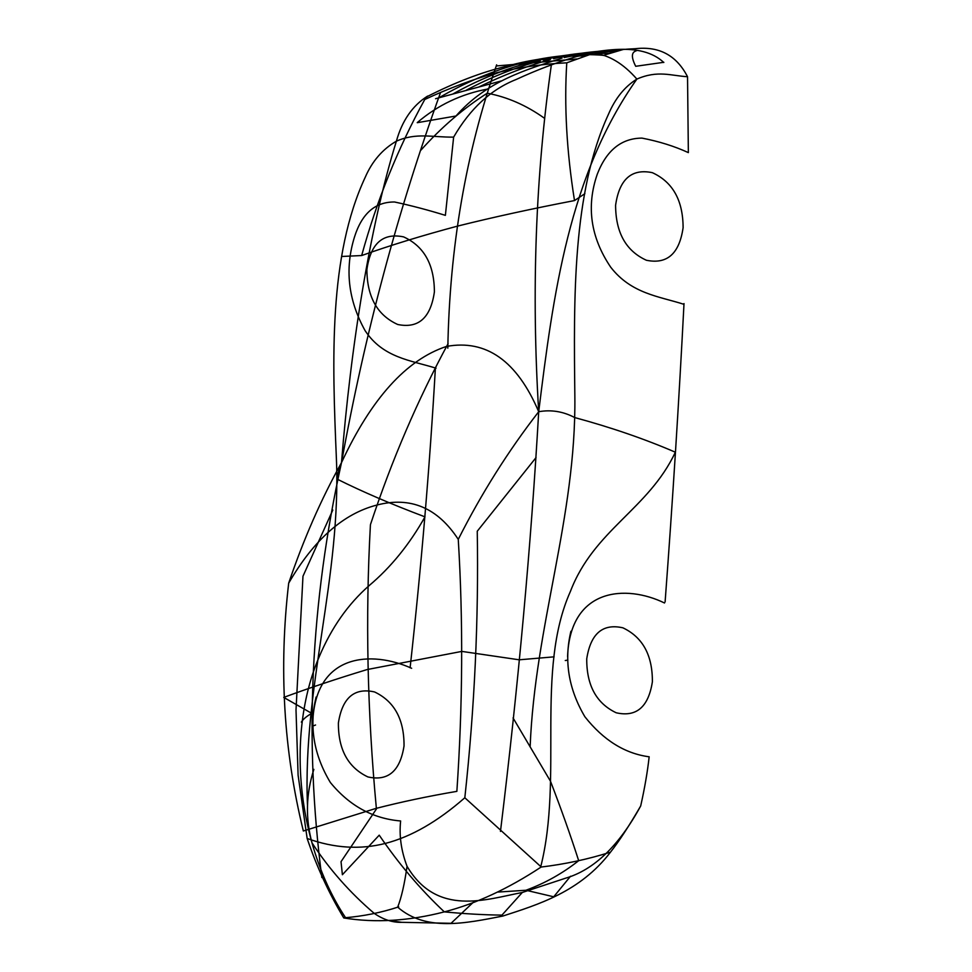 <?xml version="1.0" encoding="UTF-8"?>
<svg xmlns="http://www.w3.org/2000/svg" width="972" height="972" viewBox="0 0 972 972"><rect width="100%" height="100%" fill="white"/><g stroke="black" fill="none" stroke-linecap="round" stroke-linejoin="round"><path stroke-width="1.46" d="M574.501 200.572C532.462 208.628 493.545 217.133 457.727 226.063C422.237 235.54 390.209 245.369 361.669 255.539C376.869 200.281 397.9 148.254 424.764 99.484C448.614 88.403 472.404 79.522 496.109 72.839C519.947 67.238 543.506 63.897 566.773 62.816C564.088 105.341 566.652 151.268 574.501 200.572L584.877 193.683M367.173 669.55L461.967 651.374M567.879 660.085L565.267 660.523M461.992 651.422L519.194 659.806L554.113 656.841M316.094 697.058C308.999 726.388 313.762 754.867 330.358 782.484C349.446 805.812 372.871 818.643 400.634 820.976C399.042 835.701 401.181 850.816 407.037 866.295C437.023 917.021 486.231 899.379 522.304 892.478L565.57 878.202C593.989 869.855 619.03 845.774 640.694 805.958C628.981 826.139 618.872 841.582 610.38 852.298M435.407 367.768C429.758 466.281 421.326 566.287 410.111 667.8M424.764 99.484L427.607 96.082C412.541 105.608 402.129 120.637 396.382 141.183C416.271 132.338 432.674 137.417 453.632 137.113L445.383 215.359C427.814 209.94 410.877 205.481 394.559 201.994C375.289 201.824 361.949 213.439 354.537 236.84C344.586 268.746 348.098 300.008 365.071 330.602C382.919 357.83 410.779 360.32 436.051 368.194M453.632 137.113C470.132 108.645 490.994 89.436 516.205 79.473C536.751 69.984 556.871 62.354 576.578 56.558C596.249 52.184 615.847 49.56 635.36 48.697C659.15 46.012 676.536 55.343 687.532 76.715L688.358 152.616C674.483 146.237 659.016 141.402 641.97 138.109C621.412 138.267 606.528 150.283 597.294 174.146C586.128 206.38 590.599 237.387 610.695 267.179C631.253 293.702 658.785 296.278 683.705 304.236M551.476 64.031C535.572 175.264 531.307 291.163 538.707 411.715C517.019 360.891 486.255 339.143 446.415 346.445C406.32 359.786 371.353 398.52 341.5 462.636C321.112 499.256 303.507 539.436 288.684 583.164C313.895 539.691 343.31 513.653 376.905 505.051C410.488 496.303 437.607 507.748 458.262 539.375C481.444 493.484 508.259 450.923 538.707 411.715C551.197 409.516 563.189 411.46 574.671 417.547C611.145 427.437 644.703 438.98 675.346 452.199C648.543 509.304 593.892 529.813 570.357 591.559C535.135 670.473 563.408 777.296 540.699 866.915M458.262 539.375C463.231 620.573 462.757 704.566 456.864 791.354C428.348 796.202 401.278 801.924 375.642 808.51L303.349 830.999C283.63 750.821 278.745 668.214 288.684 583.164M342.387 874.727L379.226 835.167C398.848 863.974 420.548 889.55 444.326 911.882C475.928 903.729 508.222 888.76 541.222 866.975L464.823 797.757C437.716 821.522 411.326 836.71 385.641 843.344C360.381 849.868 334.222 848.24 307.152 838.472C316.738 866.842 328.949 893.341 343.772 917.957C375.338 923.072 408.86 921.043 444.326 911.882C465.296 913.862 484.506 914.931 501.953 915.114L522.304 892.478M426.672 96.836C455.054 82.365 481.796 72.147 506.874 66.169C532.109 59.146 558.135 55.756 584.95 55.963M603.199 55.428L624.024 49.244M636.757 50.58C633.853 51.613 629.2 53.326 635.652 66.205M564.125 57.542C599.846 50.641 640.791 41.018 663.791 62.487M635.712 66.29L663.84 62.293M687.532 76.715C671.251 75.804 657.923 69.935 636.879 79.084C623.234 63.544 608.861 54.918 593.746 53.181L566.773 62.816M438.25 98.208C465.078 82.462 492.877 70.725 521.66 62.998C550.857 55.744 578.352 53.205 604.122 55.38M543.202 60.021C567.271 54.019 590.842 51.346 613.927 52.026M553.59 58.697C576.882 53.035 598.752 50.374 619.188 50.702M453.013 93.907C478.746 79.57 505.076 68.891 531.976 61.868C559.119 54.942 584.828 52.172 609.128 53.594M344.404 917.799C363.249 916.244 381.352 912.599 398.714 906.876M610.465 852.189C580.138 891.992 537.844 904.653 502.779 916.074M530.129 746.97C534.94 625.251 576.226 517.578 574.853 396.491C573.723 297.456 572.326 192.991 608.436 114.319C615.227 98.391 624.717 86.642 636.879 79.084C568.936 175.167 553.226 294.334 538.707 411.715C531.028 545.511 518.283 685.406 500.471 831.412M487.312 93.215C507.348 97.006 526.399 105.341 544.442 118.244M683.109 227.642C679.367 253.692 667.132 264.554 646.38 260.253C625.98 250.934 615.713 232.612 615.592 205.274C619.334 179.225 631.569 168.363 652.321 172.664C672.721 181.983 682.988 200.305 683.109 227.642M586.736 658.809C590.66 633.586 602.725 623.246 622.918 627.827C642.735 637.255 652.552 655.25 652.382 681.797C648.458 707.033 636.405 717.36 616.199 712.78C596.395 703.351 586.566 685.357 586.736 658.809M570.916 631.253C563.869 660.571 568.523 689.075 584.889 716.765C603.454 740.214 624.875 753.567 649.162 756.799M567.575 656.659C570.102 587.404 626.418 584.403 664.508 602.992M513.046 717.919L550.504 781.269C561.294 809.324 570.698 835.798 578.68 860.682C562.606 873.391 545.025 883.244 525.937 890.255L553.712 896.792L570.552 876.222M498.138 892.053L525.937 890.255M536.058 457.557L477.252 531.222C478.746 619.018 474.603 707.859 464.823 797.757M367.112 669.562C336.871 678.748 309.096 688.03 283.775 697.386M313.762 725.707L315.56 725.003M283.788 697.446L311.757 713.363C306.654 716.206 303.179 719.122 301.344 722.111M649.162 756.763C647.546 771.537 644.728 787.928 640.694 805.958M684.009 303.568C678.93 401.934 672.636 501.394 665.103 601.96M440.474 92.704C397.718 210.863 364.731 334.174 341.5 462.636C340.455 463.936 338.9 469.379 336.822 478.965C362.289 491.698 391.68 504.322 424.983 516.849C409.431 544.478 390.768 567.417 369.032 585.691C348.098 604.074 331.549 627.633 319.375 656.367C285.331 734.978 297.967 845.847 345.339 917.361M435.565 98.719L501.394 80.907M488.308 88.914C461.457 93.834 437.777 105.061 417.255 122.606M562.095 58.065C526.788 69.498 486.51 80.858 455.819 116.19M417.267 122.691L455.576 116.069M540.213 60.799C515.585 67.36 490.994 77.128 466.426 90.117M550.444 59.499C527.517 65.792 503.727 74.917 479.062 86.885M540.724 867.097C564.623 864.242 587.598 859.345 609.663 852.408M397.67 907.143C425.991 931.796 465.418 923.364 502.816 916.061M397.633 907.241C401.4 897.739 404.534 884.095 407.037 866.295M307.444 804.476C302.693 685.224 341.427 578.206 336.373 458.067C332.23 359.81 328.512 255.952 365.302 177.098C372.252 161.133 382.616 149.166 396.382 141.183C369.858 226.573 350.722 346.627 341.5 462.636C310.566 602.433 304.029 740.737 321.853 877.546M487.215 93.239C463.45 108.342 441.361 127.308 420.949 150.138M434.399 291.867C430.669 317.917 418.422 328.779 397.682 324.478C377.27 315.159 367.015 296.837 366.894 269.499C370.624 243.45 382.871 232.575 403.611 236.889C424.023 246.208 434.277 264.53 434.399 291.867M338.39 722.949C342.314 697.714 354.379 687.386 374.572 691.955C394.389 701.395 404.206 719.377 404.036 745.925C400.112 771.161 388.059 781.488 367.853 776.92C348.049 767.479 338.22 749.497 338.39 722.949M361.669 255.539L341.731 256.474M312.741 722.463C315.256 653.208 371.45 650.244 411.654 668.286M313.859 769.362C305.986 793.93 305.366 818.436 312 842.858C329.253 869.235 350.042 892.77 374.329 913.461C383.442 919.658 392.591 922.61 401.788 922.319L451.057 923.303L474.688 900.983M388.338 920.399L401.788 922.319M332.801 510.045L302.972 576.226L296.01 709.997L298.1 775.206L307.152 838.472M448.104 343.614C417.668 399.844 391.813 460.12 370.514 524.43M370.417 524.892C365.314 617.329 367.295 711.844 376.371 808.425M496.814 65.926L576.846 58.976M496.631 64.832C465.928 152.519 449.659 246.973 447.813 348.183M376.443 808.947L341.136 861.52M341.038 861.763L342.375 874.654"/></g></svg>
